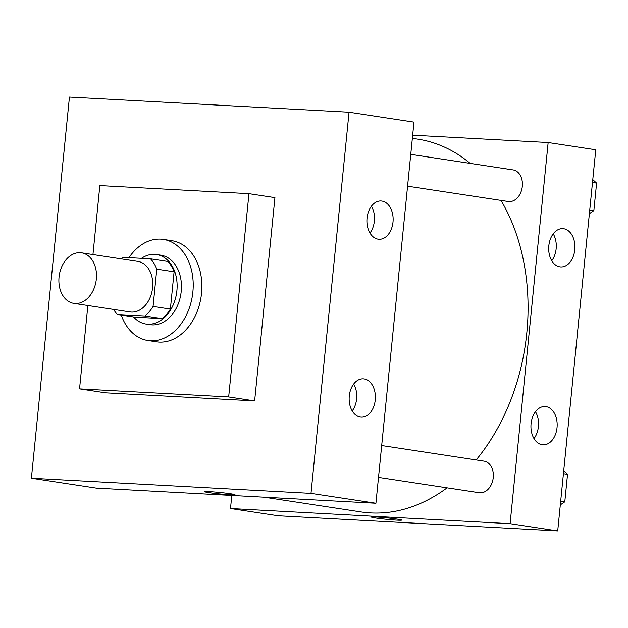 <?xml version="1.0" encoding="UTF-8"?>
<svg xmlns="http://www.w3.org/2000/svg" width="628" height="628" viewBox="0 0 628 628"><rect width="100%" height="100%" fill="white"/><g stroke="black" fill="none" stroke-linecap="round" stroke-linejoin="round"><path stroke-width="0.94" d="M80.227 252.691A25.567 18.628 98.7 0 1 81.538 252.825A25.567 18.628 98.7 0 1 96.1 280.904A25.567 18.628 98.7 0 1 73.837 303.371A25.567 18.628 98.7 0 1 59.15 276.194A25.567 18.628 98.7 0 1 80.227 252.691M81.538 252.825L137.799 261.389A25.567 18.628 98.7 0 1 152.369 289.469A25.567 18.628 98.7 0 1 130.106 311.935L73.837 303.371M117.428 314.51L144.778 315.986A34.336 25.018 98.7 0 0 153.067 306.44L170.376 309.07A34.336 25.018 98.7 0 1 162.087 318.624L134.745 317.14L117.428 314.51A34.336 25.018 98.7 0 1 113.597 309.423M153.067 306.44L156.788 269.161A34.336 25.018 98.7 0 0 150.484 258.815L123.135 257.339A34.336 25.018 98.7 0 0 121.29 258.877M170.376 309.07L174.097 271.798L156.788 269.161M174.097 271.798A34.336 25.018 98.7 0 0 167.794 261.452L150.484 258.815M133.576 316.967A35.152 25.615 -81.3 0 0 145.979 324.048A35.152 25.615 -81.3 0 0 176.9 290.686A35.152 25.615 -81.3 0 0 156.56 254.544A35.152 25.615 -81.3 0 0 141.496 258.328M156.56 254.544L160.886 255.204A35.152 25.615 98.7 0 1 181.225 291.345A35.152 25.615 98.7 0 1 150.304 324.707L145.979 324.048M162.087 318.624L144.778 315.986M128.952 257.653A51.135 37.256 98.7 0 1 160.666 239.135A51.135 37.256 98.7 0 1 163.288 239.409A51.135 37.256 98.7 0 1 192.427 295.56A51.135 37.256 98.7 0 1 147.902 340.509A51.135 37.256 98.7 0 1 121.267 315.091M163.288 239.409L171.946 240.72A51.135 37.256 98.7 0 1 201.086 296.879A51.135 37.256 98.7 0 1 156.56 341.82L147.902 340.509M92.952 254.56L99.836 185.59L248.955 193.675L228.671 396.951L79.544 388.873L87.865 305.506M248.955 193.675L274.931 197.624L254.638 400.907L105.52 392.822L79.544 388.873M311.001 493.373L31.4 478.222L69.441 97.073L349.042 112.224L311.001 493.373L375.929 503.256L413.97 122.107L349.042 112.224L311.001 493.373L31.4 478.222L96.327 488.105L375.929 503.256M254.638 400.907L228.671 396.951M360.362 417.055A19.178 13.102 -86.9 0 1 349.223 396.653A19.178 13.102 -86.9 0 1 363.306 378.849A19.178 13.102 -86.9 0 1 375.254 399.973A19.178 13.102 -86.9 0 1 361.226 417.141A19.178 13.102 -86.9 0 1 360.362 417.055M381.918 201.07A19.178 13.102 -86.9 0 1 393.002 222.1A19.178 13.102 -86.9 0 1 378.982 239.268A19.178 13.102 -86.9 0 1 366.94 219.415A19.178 13.102 -86.9 0 1 381.055 200.976A19.178 13.102 -86.9 0 1 381.918 201.07M352.214 410.924A19.178 13.102 93.1 0 0 356.61 398.961A19.178 13.102 93.1 0 0 353.674 384.053M369.971 233.059A19.178 13.102 93.1 0 0 374.366 221.087A19.178 13.102 93.1 0 0 371.431 206.18M349.042 112.224L69.441 97.073L31.4 478.222M208.826 492.611A15.182 0.738 5.7 0 1 204.791 491.7A15.182 0.738 5.7 0 1 219.965 492.478A15.182 0.738 5.7 0 1 234.998 494.723A15.182 0.738 5.7 0 1 225.381 494.448A15.182 0.738 5.7 0 1 208.826 492.611M204.791 491.7A15.182 0.738 -174.3 0 0 208.826 492.603A15.182 0.738 -174.3 0 0 225.358 494.44A15.182 0.738 -174.3 0 0 234.998 494.715M412.353 138.309L417.691 139.126A188.549 137.367 98.7 0 1 470.176 163.39M501.034 200.411A188.549 137.367 98.7 0 1 476.165 459.924M447.081 487.823A188.549 137.367 98.7 0 1 360.951 511.93L264.16 497.203M381.683 445.542L484 461.117A15.983 11.642 98.7 0 1 493.106 478.669A15.983 11.642 98.7 0 1 479.195 492.713L378.511 477.39M410.751 154.347L513.068 169.921A15.983 11.642 98.7 0 1 522.315 186.351A15.983 11.642 98.7 0 1 508.256 201.51L407.572 186.186M548.15 142.525L510.101 523.681L557.711 530.927L595.76 149.778L548.15 142.525L412.667 135.185M231.803 495.445L230.5 508.531L510.101 523.681M542.152 444.718A19.178 13.102 -86.9 0 1 531.013 424.316A19.178 13.102 -86.9 0 1 545.088 406.512A19.178 13.102 -86.9 0 1 557.036 427.637A19.178 13.102 -86.9 0 1 543.016 444.805A19.178 13.102 -86.9 0 1 542.152 444.718M563.709 228.733A19.178 13.102 -86.9 0 1 574.793 249.771A19.178 13.102 -86.9 0 1 560.773 266.939A19.178 13.102 -86.9 0 1 548.723 247.079A19.178 13.102 -86.9 0 1 562.845 228.647A19.178 13.102 -86.9 0 1 563.709 228.733M230.5 508.531L278.11 515.776L557.711 530.927M534.004 438.595A19.178 13.102 93.1 0 0 538.4 426.624A19.178 13.102 93.1 0 0 535.464 411.717M551.761 260.722A19.178 13.102 93.1 0 0 556.149 248.759A19.178 13.102 93.1 0 0 553.213 233.851M376.251 517.009A15.182 0.738 5.7 0 1 392.602 518.5A15.182 0.738 5.7 0 1 401.637 520.078A15.182 0.738 5.7 0 1 386.456 519.301A15.182 0.738 5.7 0 1 371.423 517.064A15.182 0.738 5.7 0 1 376.251 517.009M371.423 517.064A15.182 0.738 -174.3 0 0 386.456 519.301A15.182 0.738 -174.3 0 0 401.637 520.078M589.378 213.669L593.853 210.623L596.6 183.117L592.777 179.632M593.853 210.623L589.747 210.003M596.6 183.117L592.494 182.497M560.317 504.865L564.792 501.827L567.531 474.321L563.709 470.827M564.792 501.827L560.678 501.199M567.531 474.321L563.426 473.693"/></g></svg>
